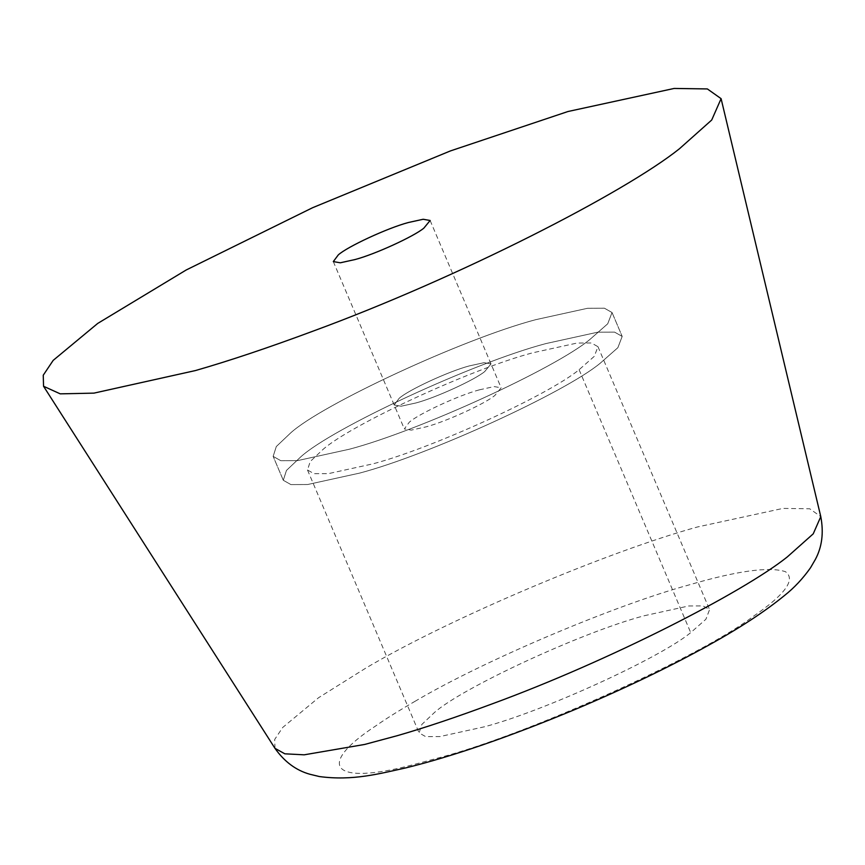 <?xml version="1.0" encoding="UTF-8"?>
<svg xmlns="http://www.w3.org/2000/svg" width="865" height="865" viewBox="0 0 865 865"><rect width="100%" height="100%" fill="white"/><g stroke="black" fill="none" stroke-linecap="round" stroke-linejoin="round"><path stroke-width="0.65" stroke-dasharray="4.33 3.24" d="M399.165 398.322C408.053 390.191 448.34 371.442 469.198 365.938L484.043 362.684L491.006 363.895L484.714 371.561C474.647 379.919 435.852 397.705 415.979 402.949L401.144 406.215L394.18 404.993L399.165 398.322C408.053 390.191 448.34 371.442 469.198 365.938L484.043 362.684L491.006 363.895L484.714 371.561C474.647 379.919 435.852 397.705 415.979 402.949L401.144 406.215L394.18 404.993L399.165 398.322M479.351 389.845L494.185 386.579L501.149 387.801L494.856 395.467C484.789 403.825 446.005 421.612 426.131 426.845L411.286 430.11L404.323 428.899L409.307 422.217C418.195 414.097 458.493 395.348 479.351 389.845M300.728 456.904C331.846 428.467 472.874 362.835 545.88 343.589L597.812 332.171L614.55 332.106L622.184 336.42L617.87 347.687L600.169 363.268C564.932 392.505 429.159 454.774 359.602 473.112L307.67 484.519L290.921 484.595L283.288 480.27L286.456 470.441L300.728 456.904C331.846 428.467 472.874 362.835 545.88 343.589L597.812 332.171L614.55 332.106L622.184 336.42L617.87 347.687L600.169 363.268C564.932 392.505 429.159 454.774 359.602 473.112L307.67 484.519L290.921 484.595L283.288 480.27L286.456 470.441L300.728 456.904M290.586 432.997C321.704 404.561 462.732 338.939 535.727 319.682L587.67 308.264L604.408 308.2L612.042 312.525L607.727 323.78L590.016 339.372C554.779 368.609 419.017 430.867 349.449 449.205L297.517 460.623L280.779 460.688L273.145 456.374L276.313 446.535L290.586 432.997C321.704 404.561 462.732 338.939 535.727 319.682L587.67 308.264L604.408 308.2L612.042 312.525L607.727 323.78L590.016 339.372C554.779 368.609 419.017 430.867 349.449 449.205L297.517 460.623L280.779 460.688L273.145 456.374L276.313 446.535L290.586 432.997M322.44 449.962C349.125 425.591 469.998 369.344 532.57 352.834L577.085 343.048L591.433 342.994L597.975 346.692L594.277 356.348L579.107 369.712C548.897 394.764 432.532 448.135 372.901 463.856L328.386 473.642L314.038 473.696L307.497 469.998L310.211 461.564L322.44 449.962M644.176 615.761L688.691 605.976L703.04 605.911L709.581 609.62L705.883 619.275L690.713 632.629C660.503 657.692 544.128 711.062 484.508 726.773L439.993 736.558L425.645 736.623L419.103 732.915L421.817 724.492L434.046 712.89C460.721 688.508 581.604 632.261 644.176 615.761M274.962 748.322L274.713 739.413L282.714 727.465L318.579 697.709L366.176 667.877C452.179 616.929 611.501 550.464 697.449 526.98L782.966 508.404L809.726 508.782L820.788 516.632M579.107 369.712L690.713 632.629M414.832 701.429C485.784 659.39 617.242 604.548 688.162 585.173C736.764 570.9 769.169 566.402 785.388 571.657C796.124 579.388 785.377 594.331 753.123 616.496C700.304 656.643 528.396 734.115 440.523 757.362L413.567 764.617C330.971 786.523 315.855 765.093 375.551 726.038C386.039 718.718 399.133 710.511 414.832 701.429M430.132 220.488L501.149 387.801M333.306 261.587L404.323 428.899M612.042 312.525L622.184 336.42L612.042 312.525M283.288 480.27L273.145 456.374L283.288 480.27M597.975 346.692L709.581 609.62M307.497 469.998L419.103 732.915"/><path stroke-width="1.3" d="M679.479 148.726C624.703 192.592 459.088 277.579 313 331.154C268.464 347.687 229.279 360.824 195.436 370.555L93.896 393.132L60.215 393.845L43.553 386.266L43.25 375.205L53.187 360.37L97.702 323.434L186.213 269.977L312.6 207.719L450.373 150.942L567.991 111.509L674.149 88.446L707.354 88.933L721.096 98.664L711.711 120.019L679.479 148.726M408.323 222.532L423.169 219.267L430.132 220.488L423.839 228.155C413.773 236.513 374.978 254.299 355.104 259.532L340.269 262.798L333.306 261.587L338.291 254.905C347.179 246.785 387.466 228.036 408.323 222.532M721.096 98.664L820.788 516.632L813.23 533.835L787.258 556.952C743.132 592.298 609.717 660.763 492.023 703.926C456.147 717.247 424.585 727.822 397.316 735.672L364.652 744.451L304.177 754.821L284.844 753.815L274.962 748.322L43.553 386.266M820.788 516.632C823.848 532.797 822.01 547.102 815.306 559.525L810.505 567.786C802.861 578.609 794.167 587.876 784.414 595.585C764.833 611.577 739.77 628.012 709.213 644.879C670.678 666.385 626.119 687.848 575.528 709.278C509.485 736.775 452.914 756.313 405.804 767.893C379.357 773.688 353.082 781.052 319.401 776.554L309.908 774.262C296.111 770.423 284.455 761.773 274.962 748.322"/></g></svg>
